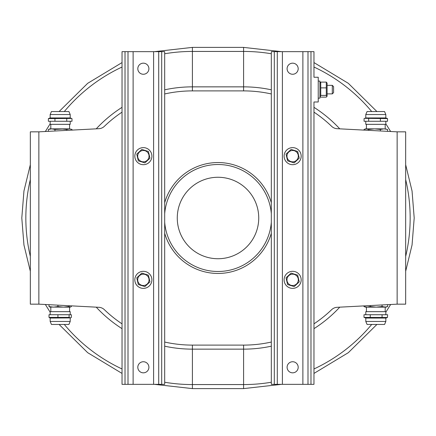 <?xml version="1.0" encoding="UTF-8"?>
<svg xmlns="http://www.w3.org/2000/svg" width="436" height="436" viewBox="0 0 436 436"><rect width="100%" height="100%" fill="white"/><g stroke="black" fill="none" stroke-linecap="round" stroke-linejoin="round"><path stroke-width="0.65" d="M71.978 130.108L71.978 129.432L69.362 128.854L71.978 129.432M66.746 129.432L69.362 128.854L60.849 128.854L66.746 129.432L66.746 130.38M54.952 131.002L54.952 129.432L65.395 128.854M48.391 131.345L48.391 129.432L51.671 128.854L54.952 129.432M50.799 124.342L50.799 128.854L51.671 128.854L49.949 128.854L48.391 129.432M51.671 128.854L60.849 128.854M50.162 121.273L50.162 124.342L70.207 124.342L70.207 121.273M71.978 121.273L48.391 121.273L48.391 118.597L71.597 118.45L71.978 118.597L71.978 121.273M66.746 121.273L66.746 118.597M54.952 121.273L54.952 118.597M71.597 118.45L70.207 117.943L50.162 117.943L48.391 118.597M51.437 111.545L68.926 111.545L70.207 114.532L50.162 114.532L51.437 111.545M49.012 304.688L49.012 306.568L50.14 307.146M57.934 305.156L57.934 306.568L53.47 307.146L49.012 306.568M69.106 305.745L69.106 306.568L63.52 307.146L57.934 306.568M71.362 305.859L71.362 306.568L70.234 307.146L69.106 306.568M70.234 307.146L49.759 307.075M70.212 314.727L70.212 311.658L50.167 311.658L50.167 314.727M49.012 317.403L49.012 314.727L71.362 314.727L71.362 317.403L70.616 317.909L69.106 317.403L49.012 317.403L50.167 318.057L50.167 321.468L70.212 321.468L68.932 324.455L51.443 324.455L50.167 321.468M57.934 314.727L57.934 317.403M69.106 314.727L69.106 317.403M70.616 317.909L50.167 318.057M364.076 130.108L364.076 129.432L366.371 128.854L368.665 129.432L374.524 128.854L380.388 129.432L383.963 128.854L387.533 129.432L385.119 128.854M387.533 131.34L387.533 129.432M380.388 130.964L380.388 129.432M368.665 130.348L368.665 129.432M364.703 129.176L365.57 128.854L383.963 128.854M366.425 124.342L366.425 128.854L374.524 128.854M365.782 121.273L365.782 124.342L385.827 124.342L385.827 121.273M387.533 118.597L387.533 121.273L364.076 121.273L364.076 118.597L364.703 118.336L387.533 118.597L385.827 117.943L385.827 114.532L365.782 114.532L367.063 111.545L384.552 111.545L385.827 114.532M380.388 121.273L380.388 118.597M368.665 121.273L368.665 118.597M364.703 118.336L365.782 117.943L385.827 117.943M387.631 304.655L387.631 306.568L386.056 307.146L382.061 306.568L376.154 307.146L370.246 306.568L367.128 307.146L364.006 306.568L365.586 307.146L384.846 307.146L387.631 306.568M364.006 305.892L364.006 306.568M370.246 305.565L370.246 306.568M382.061 304.949L382.061 306.568M385.206 311.658L385.206 307.146L376.154 307.146M385.844 314.727L385.844 311.658L365.799 311.658L365.799 314.727M364.006 317.403L364.006 314.727L387.631 314.727L387.43 317.479L364.006 317.403L365.799 318.057L365.799 321.468L385.844 321.468L384.563 324.455L367.074 324.455L365.799 321.468M370.246 314.727L370.246 317.403M382.061 314.727L382.061 317.403M387.43 317.479L385.844 318.057L365.799 318.057M122.031 112.156A127.105 127.105 0 0 0 104.362 126.331A8.529 8.529 0 0 1 98.901 128.696L38.858 131.841L38.858 304.159L38.858 131.841L30.329 131.841L30.329 304.159L38.858 304.159L98.901 307.304A8.529 8.529 0 0 1 104.362 309.669A127.105 127.105 0 0 0 122.031 323.844M38.858 131.841L30.329 131.841M313.969 112.156A127.105 127.105 0 0 1 331.638 126.331A8.529 8.529 0 0 0 337.099 128.696L397.142 131.841L397.142 304.159L405.671 304.159L405.671 131.841L397.142 131.841L397.142 304.159L405.671 304.159M397.142 304.159L337.099 307.304A8.529 8.529 0 0 0 331.638 309.669A127.105 127.105 0 0 1 313.969 323.844M271.317 342.042A127.105 127.105 0 0 1 243.593 345.105L243.593 345.187M164.683 93.958A127.105 127.105 0 0 1 192.407 90.895L243.593 90.895A127.105 127.105 0 0 1 271.317 93.958M164.683 342.042A127.105 127.105 0 0 0 192.407 345.105L243.593 345.105L243.593 384.568A166.568 166.568 0 0 0 271.317 382.241M271.317 233.227A55.448 55.448 0 0 1 164.683 233.227M164.683 202.773A55.448 55.448 0 0 1 271.317 202.773M274.299 51.655L313.969 51.655L313.969 77.248L318.231 77.248L318.231 101.986L313.969 101.986L313.969 384.345L271.317 384.345L271.317 51.655L274.299 51.655L274.299 384.345M307.996 51.655L307.996 384.345L307.996 51.655M277.285 51.655L277.285 384.345L277.285 51.655M292.643 361.738A5.543 5.543 0 0 1 297.445 370.055A5.543 5.543 0 0 1 287.842 370.055A5.543 5.543 0 0 1 292.643 361.738M292.643 63.171A5.543 5.543 0 0 1 297.445 71.488A5.543 5.543 0 0 1 287.842 71.488A5.543 5.543 0 0 1 292.643 63.171M153.597 51.655L122.031 51.655L122.031 384.345L164.683 384.345L164.683 51.655L153.597 51.655L153.597 384.345M143.357 361.738A5.543 5.543 0 0 1 148.158 370.055A5.543 5.543 0 0 1 138.555 370.055A5.543 5.543 0 0 1 143.357 361.738M143.357 63.171A5.543 5.543 0 0 1 148.158 71.488A5.543 5.543 0 0 1 138.555 71.488A5.543 5.543 0 0 1 143.357 63.171M128.004 51.655L128.004 384.345L128.004 51.655M158.715 51.655L158.715 384.345L158.715 51.655M291.368 150.627A5.673 5.673 0 0 1 298.066 157.816A5.673 5.673 0 0 1 288.49 160.023A5.673 5.673 0 0 1 291.368 150.627M299.232 158.175L294.186 162.873L287.597 160.851L286.049 154.137L291.095 149.434L297.684 151.456L299.232 158.175M148.453 149.314A8.529 8.529 0 0 1 146.736 163.99A8.529 8.529 0 0 1 134.888 155.162A8.529 8.529 0 0 1 148.453 149.314M143.88 271.334A8.529 8.529 0 0 1 150.469 284.555A8.529 8.529 0 0 1 135.721 283.651A8.529 8.529 0 0 1 143.88 271.334M290.926 271.486A8.529 8.529 0 0 1 300.736 282.539A8.529 8.529 0 0 1 286.261 285.509A8.529 8.529 0 0 1 290.926 271.486M297.739 149.314A8.529 8.529 0 0 1 296.017 163.99A8.529 8.529 0 0 1 284.168 155.162A8.529 8.529 0 0 1 297.739 149.314M291.368 274.315A5.673 5.673 0 0 1 298.066 281.509A5.673 5.673 0 0 1 288.49 283.711A5.673 5.673 0 0 1 291.368 274.315M299.232 281.863L294.186 286.566L287.597 284.545L286.049 277.825L291.095 273.127L297.684 275.149L299.232 281.863M142.087 274.315A5.673 5.673 0 0 1 148.785 281.509A5.673 5.673 0 0 1 139.209 283.711A5.673 5.673 0 0 1 142.087 274.315M149.951 281.863L144.905 286.566L138.316 284.545L136.768 277.825L141.814 273.127L148.404 275.149L149.951 281.863M142.087 150.627A5.673 5.673 0 0 1 148.785 157.816A5.673 5.673 0 0 1 139.209 160.023A5.673 5.673 0 0 1 142.087 150.627M149.951 158.175L144.905 162.873L138.316 160.851L136.768 154.137L141.814 149.434L148.404 151.456L149.951 158.175M327.104 85.352L332.308 85.352L332.308 93.882L327.104 93.882M332.308 85.352L333.589 86.633L333.589 92.601L332.308 93.882M318.231 98.149L319.937 98.149L319.937 81.085L318.231 81.085M319.937 83.134L320.743 82.093L320.743 95.402L320.237 96.612L320.743 97.141L326.297 97.141L326.809 96.612L326.297 95.402L326.297 82.093L327.104 83.134L327.104 96.1L326.809 96.612M320.743 95.402L326.297 95.402M320.743 87.876L326.297 87.876M320.743 82.093L326.297 82.093M271.317 222.251A53.486 53.486 0 0 1 218 271.486A53.486 53.486 0 0 1 164.683 222.251M164.683 213.749A53.486 53.486 0 0 1 218 164.514A53.486 53.486 0 0 1 271.317 213.749M243.593 90.895L243.593 86.857A131.143 131.143 0 0 1 271.317 89.816M313.969 107.338A131.143 131.143 0 0 1 339.764 128.838M339.764 307.162A131.143 131.143 0 0 1 313.969 328.662M271.317 346.184A131.143 131.143 0 0 1 243.593 349.143L192.407 349.143L192.407 345.105M192.407 90.895L192.407 86.857L243.593 86.857L243.593 47.393L192.407 47.393L154.497 51.655L192.407 47.393L154.497 51.655L192.407 47.393L192.407 51.432L243.593 51.432A166.568 166.568 0 0 1 271.317 53.759M164.683 53.759A166.568 166.568 0 0 1 192.407 51.432L192.407 86.857A131.143 131.143 0 0 0 164.683 89.816M122.031 107.338A131.143 131.143 0 0 0 96.236 128.838M96.236 307.162A131.143 131.143 0 0 0 122.031 328.662M164.683 346.184A131.143 131.143 0 0 0 192.407 349.143L192.407 384.568A166.568 166.568 0 0 1 164.683 382.241M258.739 218A40.739 40.739 0 0 1 197.633 253.278A40.739 40.739 0 0 1 197.633 182.722A40.739 40.739 0 0 1 258.739 218M313.969 368.97A166.568 166.568 0 0 0 371.701 324.455M405.671 256.406A166.568 166.568 0 0 0 405.671 179.594M371.701 111.545A166.568 166.568 0 0 0 313.969 67.03M122.031 368.97A166.568 166.568 0 0 1 64.299 324.455M30.329 256.406A166.568 166.568 0 0 1 30.329 179.594M64.299 111.545A166.568 166.568 0 0 1 122.031 67.03M192.407 384.568L243.593 384.568L243.593 388.607L281.503 384.345L243.593 388.607L192.407 388.607L192.407 384.568M192.407 388.607L154.497 384.345M310.982 51.655L310.982 384.345M282.403 51.655L282.403 384.345M302.878 51.655L302.878 384.345M133.122 51.655L133.122 384.345M161.702 51.655L161.702 384.345M125.018 51.655L125.018 384.345M69.569 128.854L69.569 124.342M70.207 117.943L70.207 114.532M50.162 117.943L50.162 114.532M50.805 307.146L50.805 311.658M69.569 307.146L69.569 311.658M70.212 318.057L70.212 321.468M385.19 128.854L385.19 124.342M365.782 117.943L365.782 114.532M366.436 307.146L366.436 311.658M385.844 318.057L385.844 321.468M313.969 373.418L348.342 352.664L376.911 324.455L348.342 352.664L313.969 373.418L348.342 352.664L376.911 324.455L348.342 352.664L313.969 373.418L348.342 352.664L376.911 324.455M385.844 312.192L390.645 304.497M405.671 271.274L412.053 244.978L414.2 218L412.053 191.023L405.671 164.726L412.053 191.023L414.2 218L412.053 244.978L405.671 271.274L412.053 244.978L414.2 218L412.053 191.023L405.671 164.726L412.053 191.023L414.2 218L412.053 244.978L405.671 271.274L412.053 244.978L414.2 218L412.053 191.023L405.671 164.726M390.645 131.503L385.827 123.791M376.911 111.545L348.342 83.336L313.969 62.582L348.342 83.336L376.911 111.545L348.342 83.336L313.969 62.582L348.342 83.336L376.911 111.545L348.342 83.336L313.969 62.582M281.503 51.655L243.593 47.393M122.031 62.582L87.658 83.336L59.089 111.545L87.658 83.336L122.031 62.582L87.658 83.336L59.089 111.545L87.658 83.336L122.031 62.582L87.658 83.336L59.089 111.545M50.162 123.808L45.355 131.503M30.329 164.726L23.947 191.023L21.8 218L23.947 244.978L30.329 271.274L23.947 244.978L21.8 218L23.947 191.023L30.329 164.726L23.947 191.023L21.8 218L23.947 244.978L30.329 271.274L23.947 244.978L21.8 218L23.947 191.023L30.329 164.726L23.947 191.023L21.8 218L23.947 244.978L30.329 271.274M45.355 304.497L50.167 312.203M59.089 324.455L87.658 352.664L122.031 373.418L87.658 352.664L59.089 324.455L87.658 352.664L122.031 373.418L87.658 352.664L59.089 324.455L87.658 352.664L122.031 373.418M281.503 384.345L243.593 388.607M154.497 51.655L192.407 47.393M319.937 96.1L320.237 96.612"/></g></svg>
